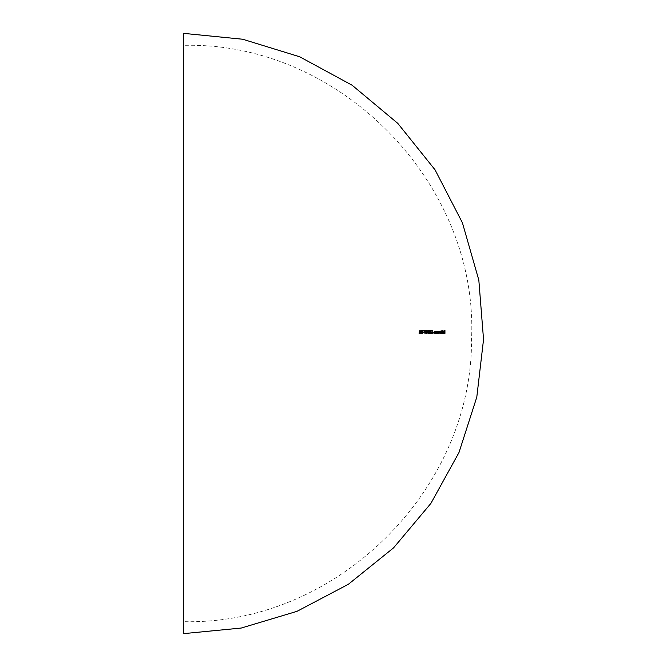 <?xml version="1.0" encoding="UTF-8"?>
<svg xmlns="http://www.w3.org/2000/svg" width="667" height="667" viewBox="0 0 667 667"><rect width="100%" height="100%" fill="white"/><g stroke="black" fill="none" stroke-linecap="round" stroke-linejoin="round"><path stroke-width="0.5" stroke-dasharray="3.33 2.5" d="M442.079 333.5A258.621 258.621 0 0 0 442.054 330.24L442.196 330.24A258.763 258.763 0 0 1 442.221 333.5L442.888 333.5L442.538 332.9A282.008 131.107 0 0 0 442.655 332.766L443.355 333.025L443.472 332.399L442.471 332.399L443.28 331.241L443.263 333.467L442.079 333.5A258.621 258.621 0 0 0 442.054 330.24L442.721 330.24A259.288 259.288 0 0 1 442.746 333.5L442.079 333.5M440.77 333.2L440.72 333.1A257.262 257.262 0 0 1 440.72 333.5L440.579 333.5A257.12 257.12 0 0 0 440.553 330.24L440.695 330.24A257.262 257.262 0 0 1 440.712 331.624L441.404 331.216L441.796 332.333L441.412 333.458L440.77 333.2M436.335 333.5A252.876 252.876 0 0 0 436.335 332.658L435.951 331.441L435.526 332.408A252.076 252.076 0 0 1 435.526 333.5L435.368 333.5A251.918 251.918 0 0 0 435.368 332.316L435.634 331.216L436.326 331.599A252.876 252.876 0 0 0 436.326 331.182L436.476 331.182A253.035 253.035 0 0 1 436.493 333.5L436.843 333.5A253.385 253.385 0 0 0 436.835 331.182L436.985 331.182A253.543 253.543 0 0 1 436.993 331.607L437.727 331.216L438.152 332.333L437.744 333.467L437.002 333.1A253.543 253.543 0 0 1 437.002 333.5L436.335 333.5A252.876 252.876 0 0 0 436.335 332.658L437.018 332.658A253.56 253.56 0 0 1 437.018 333.5L436.335 333.5M434.851 333.5A251.392 251.392 0 0 0 434.842 332.658L434.459 331.441L434.017 332.408A250.567 250.567 0 0 1 434.017 333.5L433.858 333.5A250.4 250.4 0 0 0 433.858 332.316L434.125 331.216L434.842 331.599A251.392 251.392 0 0 0 434.834 331.182L434.992 331.182A251.551 251.551 0 0 1 435.009 333.5L434.851 333.5A251.392 251.392 0 0 0 434.842 332.658L435.534 332.658A252.084 252.084 0 0 1 435.534 333.5L434.851 333.5M431.782 333.208L431.724 332.149L432.399 331.699A261.764 219.084 180 0 0 431.899 330.415A272.87 168.559 0 0 0 432.024 330.24A261.898 219.176 0 0 1 432.591 331.691L432.249 333.583L431.674 332.408L432.399 331.699A261.764 219.084 180 0 0 431.899 330.415L432.591 330.415A262.431 219.635 0 0 1 433.1 331.699L432.208 331.666L432.908 331.666L432.366 332.791L433.267 333.408M427.889 330.649A244.456 244.456 0 0 1 427.906 333.5L427.73 333.5A244.272 244.272 0 0 0 427.714 330.323L428.072 330.323A256.87 222.945 0 0 1 428.197 330.649L427.889 330.649A244.456 244.456 0 0 1 427.906 333.5L428.614 333.5A245.164 245.164 0 0 0 428.598 330.649L427.889 330.649M426.13 330.273L426.963 331.407L426.313 333.583L425.613 332.208L426.13 330.273M423.011 332.441A239.561 239.561 0 0 0 423.011 332.116L423.82 332.116A240.37 240.37 0 0 1 423.828 332.441L423.011 332.441A239.561 239.561 0 0 0 423.011 332.116L423.737 332.116A240.278 240.278 0 0 1 423.737 332.441L423.011 332.441M421.894 333.5A246.632 227.139 180 0 0 420.952 330.323L421.16 330.323A246.798 227.297 0 0 1 421.903 332.825A246.482 227.005 0 0 0 422.595 330.323L422.803 330.323A246.648 227.155 180 0 1 421.919 333.5L421.894 333.5A246.632 227.139 180 0 0 420.952 330.323L421.677 330.323A247.332 227.78 0 0 1 422.62 333.5L421.894 333.5M420.719 333.5L420.51 333.5A247.232 223.37 180 0 0 420.168 332.483L419.168 332.483A245.456 222.895 180 0 1 418.834 333.5L418.618 333.5A245.298 222.72 0 0 0 419.626 330.323L419.651 330.323A247.399 223.52 0 0 1 420.719 333.5L421.452 333.5A248.099 224.154 180 0 0 420.385 330.323L419.651 330.323A247.399 223.52 0 0 1 420.719 333.5L421.452 333.5L420.719 333.5M183.458 621.644L183.458 333.5L183.458 621.644C335.343 625.429 472.311 491.17 471.544 339.236C478.773 183.258 339.545 41.229 183.458 45.356L183.458 333.5L183.458 45.356M424.554 330.273L425.421 331.741L424.737 333.583L424.02 332.208L424.554 330.273M429.189 330.273L430.007 331.749L429.365 333.583L428.698 332.208L429.189 330.273M431.241 330.615L431.391 331.299L430.874 330.582L430.407 330.94L430.732 332.183A267.525 195.214 0 0 1 431.474 333.5L430.182 333.5A246.732 246.732 0 0 0 430.182 333.175L431.065 333.175A267.417 195.139 180 0 0 430.59 332.324L430.207 330.982L430.765 330.24L431.391 331.299L432.091 331.299L431.224 331.299L432.033 330.865L431.574 330.257L430.999 330.632L431.291 332.324A268.067 195.614 0 0 1 431.766 333.175L430.882 333.175A247.432 247.432 0 0 1 430.882 333.5L432.166 333.5A268.176 195.681 180 0 0 431.432 332.183L431.165 331.666M438.603 331.949L438.603 332.241A255.144 255.144 0 0 1 438.603 333.5L438.452 333.5A254.994 254.994 0 0 0 438.452 332.241L438.761 331.157L440.095 331.582A256.645 256.645 0 0 0 440.087 331.182L440.237 331.182A256.787 256.787 0 0 1 440.245 333.5L440.095 333.5A256.645 256.645 0 0 0 440.095 332.525L439.795 331.449L439.428 332.316A255.978 255.978 0 0 1 439.428 333.5L439.278 333.5A255.828 255.828 0 0 0 439.278 332.6L438.886 331.424L438.603 332.241L439.278 332.241L439.561 331.424L439.953 332.6A256.503 256.503 0 0 1 439.962 333.5L440.095 333.5A256.645 256.645 0 0 0 440.095 332.525L440.77 332.525A257.32 257.32 0 0 1 440.77 333.5L440.095 333.5A256.653 256.653 0 0 0 440.103 332.316L440.378 331.424L440.77 332.525L440.095 332.525L439.703 331.424L440.378 331.424L439.561 331.491L439.428 332.316L440.103 332.316L439.428 332.316A255.978 255.978 0 0 1 439.428 333.5L439.278 333.5A255.828 255.828 0 0 0 439.278 332.6L439.953 332.6L439.278 332.6L438.886 331.424L439.561 331.424L438.603 331.949M444.405 333.5A260.947 260.947 0 0 0 444.397 331.949L443.805 331.949A260.355 260.355 0 0 0 443.797 331.624L444.397 331.624A260.947 260.947 0 0 0 444.389 330.649L443.788 330.649A260.355 260.355 0 0 0 443.788 330.323L444.514 330.323A261.08 261.08 0 0 1 444.539 333.5L444.405 333.5A260.947 260.947 0 0 0 444.397 331.949L445.064 331.949A261.614 261.614 0 0 1 445.064 333.5L444.405 333.5M183.458 333.5L183.458 33.35L183.458 333.5M420.168 332.483L420.902 332.483A247.932 224.004 0 0 1 421.236 333.5L420.51 333.5A247.232 223.37 180 0 0 420.168 332.483L419.168 332.483L420.168 332.483M418.834 333.5L419.568 333.5A246.165 223.528 0 0 0 419.893 332.483L419.168 332.483A245.456 222.895 180 0 1 418.834 333.5L419.568 333.5L418.834 333.5M419.626 330.323L420.36 330.323A245.998 223.362 180 0 1 419.351 333.5L418.618 333.5A245.298 222.72 0 0 0 419.626 330.323L420.385 330.323L419.626 330.323M419.651 330.94L420.385 330.94A247.916 224.02 0 0 1 420.794 332.158L420.06 332.158A247.215 223.387 180 0 0 419.651 330.94A245.464 222.878 180 0 1 419.268 332.158L420.002 332.158A246.173 223.52 0 0 0 420.385 330.94L419.651 330.94A245.464 222.878 180 0 1 419.268 332.158L420.06 332.158A247.215 223.387 180 0 0 419.651 330.94M420.385 330.94A247.916 224.02 0 0 1 420.794 332.158L420.002 332.158A246.173 223.52 0 0 0 420.385 330.94M420.36 330.323A245.998 223.362 180 0 1 419.351 333.5L419.568 333.5A246.165 223.528 0 0 0 419.893 332.483L420.902 332.483A247.932 224.004 0 0 1 421.236 333.5L421.452 333.5A248.099 224.154 180 0 0 420.385 330.323L420.36 330.323M421.16 330.323L421.886 330.323L421.16 330.323A246.798 227.297 0 0 1 421.903 332.825L422.628 332.825A247.499 227.947 180 0 0 421.886 330.323L421.16 330.323M422.595 330.323L423.32 330.323A247.182 227.655 180 0 1 422.628 332.825L421.903 332.825A246.482 227.005 0 0 0 422.595 330.323L423.528 330.323L422.595 330.323M421.919 333.5L422.645 333.5A247.349 227.806 0 0 0 423.528 330.323L422.803 330.323A246.648 227.155 180 0 1 421.919 333.5M423.528 330.323L423.32 330.323A247.182 227.655 180 0 1 422.628 332.825A247.499 227.947 180 0 0 421.886 330.323L421.677 330.323A247.332 227.78 0 0 1 422.62 333.5A247.349 227.806 0 0 0 423.528 330.323M423.82 332.116L423.011 332.116L423.82 332.116A240.37 240.37 0 0 1 423.828 332.441L424.546 332.441A241.095 241.095 0 0 0 424.546 332.116L423.82 332.116M424.546 332.116L423.737 332.116A240.278 240.278 0 0 1 423.737 332.441L424.546 332.441A241.095 241.095 0 0 0 424.546 332.116M424.012 331.916L424.729 331.916L425.454 333.583L424.412 333.45L424.012 331.916M424.262 330.549L425.429 330.24L424.712 330.24L425.421 331.916L426.138 331.916L425.988 330.765L425.271 330.273L424.796 331.032L425.288 333.55L426.138 331.916L425.421 331.916L424.737 333.583L425.546 333.575L426.138 331.916L425.429 330.24M424.312 332.825L424.971 333.133L425.238 331.908L425.946 331.916L425.863 332.816L424.729 333.258L425.238 331.916L424.712 330.565L424.22 332.316L424.996 332.708L424.37 332.966L425.446 333.258L424.912 331.916L424.195 331.916L424.912 331.916L425.429 330.565L424.712 330.565L425.671 330.682L425.946 331.916L425.238 331.916L424.712 330.565M425.246 333.175L424.996 332.708M425.254 330.624L425.93 331.449L425.446 333.258M424.912 331.916L425.004 331.04M425.604 331.916L426.321 331.916L427.022 333.583L425.996 333.45L425.604 331.916L425.98 330.373L427.005 330.24L426.321 331.916L425.604 331.916M426.98 331.916L427.689 331.916L427.547 330.774L426.288 330.24L426.98 331.916L426.313 333.583L427.564 333.05L427.689 331.916L426.98 331.916M425.896 332.825L426.547 333.133L426.805 331.908L427.514 331.916L427.43 332.808L426.305 333.258L426.805 331.916L426.288 330.565L425.804 332.316L426.58 332.708L425.955 332.966L427.022 333.258L426.505 331.916L425.788 331.916L426.505 331.916L426.997 330.565L426.288 330.565L427.239 330.682L427.514 331.916L426.805 331.916L426.288 330.565M426.83 330.624L427.497 331.449L427.022 333.258M426.505 331.916L426.588 331.04M426.905 333.233L426.58 332.708M427.138 330.265L426.321 331.616L427.022 333.583L427.689 332.208L427.138 330.265M427.73 333.5L428.614 333.5L427.73 333.5A244.272 244.272 0 0 0 427.714 330.323L428.414 330.323A244.981 244.981 0 0 1 428.439 333.5L427.73 333.5M428.072 330.323L428.781 330.323L428.072 330.323A256.87 222.945 0 0 1 428.197 330.649L428.906 330.649A257.545 223.528 180 0 0 428.781 330.323L428.072 330.323M428.781 330.323L428.414 330.323A244.981 244.981 0 0 1 428.439 333.5L428.614 333.5A245.164 245.164 0 0 0 428.598 330.649L428.906 330.649A257.545 223.528 180 0 0 428.781 330.323M428.689 331.916L429.39 331.916L430.065 333.583L429.064 333.442L428.689 331.916L429.048 330.373L430.048 330.24L429.39 331.916L428.689 331.916M430.007 331.916L430.707 331.916L430.574 330.774L429.34 330.24L430.007 331.916L429.365 333.583L430.582 333.05L430.707 331.916L430.007 331.916M428.873 332.166L429.415 333.25L429.831 331.908L430.532 331.916L430.457 332.808L429.356 333.258L429.831 331.916L429.34 330.565L429.006 332.933L430.065 333.258L428.939 332.708L429.648 332.708L429.565 331.916L428.864 331.916L429.565 331.916L430.048 330.565L429.34 330.565L430.273 330.69L430.532 331.916L429.831 331.916L429.34 330.565M429.882 330.632L430.44 331.015L430.498 332.6L430.065 333.258L429.648 332.708M429.565 331.916L429.656 331.032M430.182 330.265L429.398 331.616L430.065 333.583L430.707 332.208L430.182 330.265M430.365 331.216L431.474 330.565L430.365 331.216L431.474 330.565L431.916 331.299L431.224 331.299L430.774 330.565L432.091 331.299M430.373 331.307L430.732 332.183L431.432 332.183L430.732 332.183A267.525 195.214 0 0 1 431.474 333.5L430.182 333.5A246.732 246.732 0 0 0 430.182 333.175L431.065 333.175A267.417 195.139 180 0 0 430.59 332.324L431.291 332.324L430.59 332.324M431.099 331.457L431.432 332.183A268.176 195.681 180 0 1 432.166 333.5L430.882 333.5A247.432 247.432 0 0 0 430.882 333.175L431.766 333.175A268.067 195.614 0 0 0 431.291 332.324L430.899 331.182L430.198 331.182L430.899 331.182L431.457 330.24L430.765 330.24L431.707 330.323L432.083 331.166M430.232 331.507L430.382 330.473L431.107 330.407M432.808 332.616L433.5 332.616L433.425 332.099L432.591 331.691L432.808 332.616L433.5 332.616L433.292 331.691A262.556 219.726 180 0 0 432.725 330.24A273.503 168.951 180 0 1 432.591 330.415L431.899 330.415A272.87 168.559 0 0 0 432.024 330.24L432.725 330.24L432.024 330.24A261.898 219.176 0 0 1 432.591 331.691L433.292 331.691A262.556 219.726 180 0 0 432.725 330.24A273.503 168.951 180 0 1 432.591 330.415A262.431 219.635 0 0 1 433.1 331.699L432.908 331.666M432.8 332.741L432.249 333.583L432.941 333.583L431.899 333.4M433.392 333.2L433.5 332.616L432.941 333.583L432.358 332.608L431.666 332.608L432.358 332.608L432.783 331.691M432.249 331.991L433.333 332.625L432.108 332.033L431.958 333.075L433.333 332.625L433.075 333.217L431.832 332.625L432.941 331.991L431.974 332.149L431.966 333.1L432.633 332.766L432.249 331.991M433.325 332.491L432.791 333.217L432.666 332.149L433.325 332.491M434.817 332.041L435.509 332.041L435.534 332.658L434.842 332.658L434.817 332.041L435.509 332.041L435.534 332.658A252.084 252.084 0 0 1 435.534 333.5L435.693 333.5A252.243 252.243 0 0 0 435.684 331.182L435.526 331.182A252.084 252.084 0 0 1 435.526 331.599L434.817 331.216L434.551 332.316A251.092 251.092 0 0 1 434.551 333.5L434.709 333.5A251.259 251.259 0 0 0 434.709 332.408L435.059 331.424L435.509 332.041L435.142 331.432L434.034 331.883L434.726 331.883L434.709 332.408L434.017 332.408L434.709 332.408A251.259 251.259 0 0 1 434.709 333.5L434.551 333.5A251.092 251.092 0 0 0 434.551 332.316L433.858 332.316L434.551 332.316L435.026 331.14L434.342 331.14L435.526 331.599A252.084 252.084 0 0 0 435.526 331.182L435.684 331.182A252.243 252.243 0 0 1 435.693 333.5L435.009 333.5A251.551 251.551 0 0 0 434.992 331.182L434.834 331.182A251.392 251.392 0 0 1 434.842 331.599L434.642 331.274M434.784 331.891L434.159 331.524L434.017 332.408A250.567 250.567 0 0 1 434.017 333.5L433.858 333.5A250.4 250.4 0 0 0 433.858 332.316L434.342 331.14M436.31 332.041L436.993 332.041L437.018 332.658L436.335 332.658L436.31 332.041L436.993 332.041L437.018 332.658A253.56 253.56 0 0 1 437.018 333.5L437.177 333.5A253.718 253.718 0 0 0 437.16 331.182L437.01 331.182A253.56 253.56 0 0 1 437.01 331.599L436.318 331.216L436.051 332.316A252.601 252.601 0 0 1 436.06 333.5L436.218 333.5A252.76 252.76 0 0 0 436.21 332.408L436.552 331.424L436.993 332.041L436.635 331.432L435.543 331.883L436.226 331.883L435.526 332.408L436.21 332.408A252.76 252.76 0 0 1 436.218 333.5L436.06 333.5A252.601 252.601 0 0 0 436.051 332.316L435.368 332.316L436.051 332.316L436.526 331.14L435.843 331.14L437.01 331.599A253.56 253.56 0 0 0 437.01 331.182L437.16 331.182A253.718 253.718 0 0 1 437.177 333.5L436.493 333.5A253.035 253.035 0 0 0 436.476 331.182L436.326 331.182A252.876 252.876 0 0 1 436.326 331.599L436.126 331.274M436.276 331.891L435.659 331.524L435.526 332.408A252.076 252.076 0 0 1 435.526 333.5L435.368 333.5A251.918 251.918 0 0 0 435.368 332.316L435.843 331.14M437.86 331.282L436.993 331.607L437.677 331.607A254.227 254.227 0 0 0 437.669 331.182L436.985 331.182A253.543 253.543 0 0 1 436.993 331.607L438.169 331.14L437.494 331.14M438.152 332.333L438.828 332.333L438.152 332.333L437.644 331.166M438.828 332.224L438.444 331.241L437.494 331.424L438.327 331.466L438.678 332.333L437.677 331.607A254.227 254.227 0 0 0 437.669 331.182L437.519 331.182A254.069 254.069 0 0 1 437.527 333.5L437.677 333.5A254.227 254.227 0 0 0 437.677 333.1L438.186 333.542L437.51 333.542L438.311 333.525L438.778 332.825L438.169 331.14M438.336 333.508L438.828 332.333M438.144 332.466L437.51 333.542M437.21 333.417L437.677 333.1L437.002 333.1A253.543 253.543 0 0 1 437.002 333.5L436.843 333.5A253.385 253.385 0 0 0 436.835 331.182L437.519 331.182A254.069 254.069 0 0 1 437.527 333.5L437.677 333.5A254.227 254.227 0 0 0 437.677 333.1L438.186 333.542M437.777 332.908L437.827 331.666L437.152 331.666L437.41 333.242L438.678 332.333L438.186 333.258L437.502 333.258L438.169 331.424L437.31 331.482L436.993 332.341L437.294 333.175L438.186 333.258L436.993 332.341L438.352 331.482L438.186 333.258M438.603 333.5L439.278 333.5A255.828 255.828 0 0 0 439.278 332.241L438.603 332.241A255.144 255.144 0 0 1 438.603 333.5L439.278 333.5L438.603 333.5M438.452 332.241L439.128 332.241A255.678 255.678 0 0 1 439.128 333.5L438.452 333.5A254.994 254.994 0 0 0 438.452 332.241L438.669 331.216L439.528 331.14L439.128 332.241L438.452 332.241M439.303 331.699L439.978 331.699L439.786 331.291L438.853 331.14L439.303 331.699L440.353 331.14L439.303 331.699M439.928 331.257L440.762 331.582L439.928 331.257M440.087 331.182L440.762 331.182A257.32 257.32 0 0 1 440.762 331.582L440.095 331.582A256.645 256.645 0 0 0 440.087 331.182L440.904 331.182L440.087 331.182M440.245 333.5L440.92 333.5A257.462 257.462 0 0 0 440.904 331.182L440.237 331.182A256.787 256.787 0 0 1 440.245 333.5M440.428 331.432L440.77 332.525A257.32 257.32 0 0 1 440.77 333.5L440.92 333.5A257.462 257.462 0 0 0 440.904 331.182L440.762 331.182A257.32 257.32 0 0 1 440.762 331.582L439.461 331.149L439.128 332.241A255.678 255.678 0 0 1 439.128 333.5L439.278 333.5A255.828 255.828 0 0 0 439.278 332.241L439.628 331.441L439.953 332.6A256.503 256.503 0 0 1 439.962 333.5L440.103 333.5A256.653 256.653 0 0 0 440.103 332.316L440.378 331.424M441.579 331.274L440.712 331.624L441.387 331.624A257.937 257.937 0 0 0 441.371 330.24L440.695 330.24A257.262 257.262 0 0 1 440.712 331.624L441.854 331.14L441.179 331.14M441.796 332.333L442.463 332.333L441.796 332.333L441.312 331.166M442.463 332.233L442.104 331.249L441.387 331.624A257.937 257.937 0 0 0 441.371 330.24L441.229 330.24A257.796 257.796 0 0 1 441.246 333.5L441.387 333.5A257.937 257.937 0 0 0 441.387 333.1L441.862 333.542L441.195 333.542L441.979 333.525L442.413 332.825L441.854 331.14M441.996 333.517L442.463 332.333M441.787 332.466L441.195 333.542M440.92 333.417L441.387 333.1L440.72 333.1A257.262 257.262 0 0 1 440.72 333.5L440.579 333.5A257.12 257.12 0 0 0 440.553 330.24L441.229 330.24A257.796 257.796 0 0 1 441.246 333.5L441.387 333.5A257.937 257.937 0 0 0 441.387 333.1L441.862 333.542M441.487 332.916L441.854 331.424L441.179 331.424L442.121 331.591L442.321 332.333L441.179 331.424L440.754 331.966L440.854 333L441.446 333.1M441.562 332.891L442.321 332.333L441.587 333.083M441.771 333.242L441.387 332.341L440.72 332.341L441.387 332.341L441.854 331.424L442.321 332.241L441.862 333.258M442.196 330.24L442.863 330.24L442.196 330.24A258.763 258.763 0 0 1 442.221 333.5L442.888 333.5A259.43 259.43 0 0 0 442.863 330.24L442.196 330.24M442.863 330.24L442.721 330.24A259.288 259.288 0 0 1 442.746 333.5L442.888 333.5A259.43 259.43 0 0 0 442.863 330.24M443.472 332.399L444.139 332.399L443.738 333.258L443.071 333.258L443.472 332.399L442.471 332.399L443.472 332.399M443.43 331.282L442.588 331.591L443.255 331.591L443.138 332.399L442.471 332.399L442.813 331.224L443.705 331.14L443.038 331.14M443.33 331.291L444.147 331.574L443.347 331.391L443.138 332.399L444.139 332.399L443.83 333.233L443.322 332.766A282.616 131.399 180 0 1 443.205 332.9L443.722 333.542L443.055 333.542L444.23 332.825L444.147 331.574L443.48 331.574L443.613 332.349L444.272 332.349L443.613 332.349L443.055 333.542M444.247 332.75L443.705 331.14M442.846 333.475L442.538 332.9L443.205 332.9L442.538 332.9A282.008 131.107 0 0 0 442.655 332.766L443.738 333.258M443.447 333.058L443.322 332.766A282.616 131.399 180 0 1 443.205 332.9L443.722 333.542M443.405 331.849L442.963 331.432L442.613 332.116L443.705 331.424L442.663 331.816L443.463 332.116L443.038 331.424L443.855 331.474L443.322 331.641L444.122 332.116L442.613 332.116L443.463 332.116M444.122 332.116L443.28 332.116L443.563 331.466L444.122 332.116M443.805 331.949L445.064 331.949L443.805 331.949A260.355 260.355 0 0 0 443.797 331.624L444.464 331.624A261.014 261.014 0 0 1 444.464 331.949L443.805 331.949M444.397 331.624L445.056 331.624L444.397 331.624A260.947 260.947 0 0 0 444.389 330.649L445.047 330.649A261.614 261.614 0 0 1 445.056 331.624L444.397 331.624M443.788 330.649L445.047 330.649L443.788 330.649A260.355 260.355 0 0 0 443.788 330.323L444.455 330.323A261.014 261.014 0 0 1 444.455 330.649L443.788 330.649M444.514 330.323L443.788 330.323L444.514 330.323A261.08 261.08 0 0 1 444.539 333.5L445.197 333.5A261.739 261.739 0 0 0 445.181 330.323L444.514 330.323M445.181 330.323L444.455 330.323A261.014 261.014 0 0 1 444.455 330.649L445.047 330.649A261.614 261.614 0 0 1 445.056 331.624L444.464 331.624A261.014 261.014 0 0 1 444.464 331.949L445.064 331.949A261.614 261.614 0 0 1 445.064 333.5L445.197 333.5A261.739 261.739 0 0 0 445.181 330.323M424.204 332.166L424.279 332.708M424.662 330.574L424.195 331.916M425.796 332.166L425.871 332.708M426.246 330.574L425.788 331.916M429.298 330.574L428.864 331.916M440.72 332.149L441.279 333.242L441.504 331.666L440.72 332.149"/><path stroke-width="1" d="M183.458 33.35L183.458 633.65L183.458 33.35L242.688 39.236L299.716 56.795L352.109 85.218L397.799 123.378L435.042 169.818L462.414 222.77L478.831 280.132L483.542 339.47L476.797 397.123L458.988 452.501L430.899 503.385L393.58 547.849L348.382 584.275L296.957 611.347L241.237 628.047L183.458 633.65"/></g></svg>
